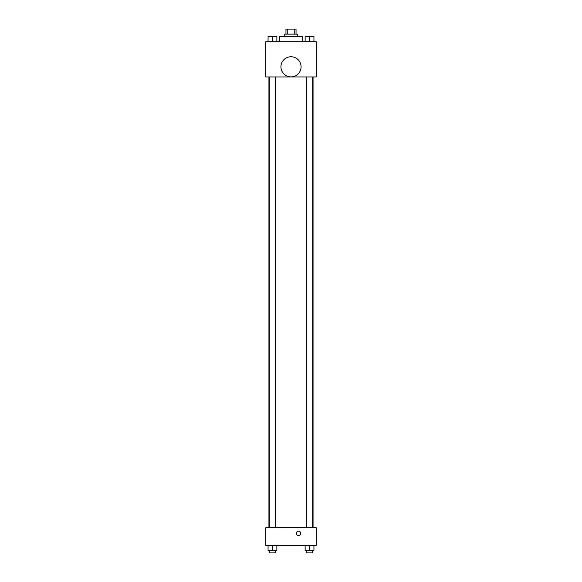 <?xml version="1.0" encoding="UTF-8"?>
<svg xmlns="http://www.w3.org/2000/svg" width="582" height="582" viewBox="0 0 582 582"><rect width="100%" height="100%" fill="white"/><g stroke="black" fill="none" stroke-linecap="round" stroke-linejoin="round"><path stroke-width="0.87" d="M287.77 34.134L287.77 29.1L285.966 29.1L285.966 34.134M287.77 29.1L296.034 29.1L296.034 34.134M294.23 34.134L294.23 29.1M284.707 36.651L284.707 34.134L297.293 34.134L297.293 36.651M302.334 41.693L302.334 36.651L279.666 36.651L279.666 41.693M265.814 41.693L316.186 41.693L316.186 76.948L265.814 76.948L265.814 41.693M291 76.904A10.076 10.076 0 0 1 282.277 61.794A10.076 10.076 0 0 1 299.723 61.794A10.076 10.076 0 0 1 291 76.904M265.814 527.714L316.186 527.714L316.186 545.349L265.814 545.349L265.814 527.714M298.551 535.586A2.204 2.204 0 0 1 296.645 532.275A2.204 2.204 0 0 1 300.465 532.275A2.204 2.204 0 0 1 298.551 535.586M305.128 545.349L305.128 550.383L313.938 550.383L313.938 545.349L313.938 550.383M309.537 550.383L309.537 545.349M312.68 550.383L312.68 552.9L306.387 552.9L306.387 550.383M268.062 545.349L268.062 550.383L276.872 550.383L276.872 545.349L276.872 550.383M272.463 550.383L272.463 545.349M275.613 550.383L275.613 552.9L269.32 552.9L269.32 550.383M305.128 41.693L305.128 36.651L313.938 36.651L313.938 41.693L313.938 36.651M309.537 41.693L309.537 36.651M312.68 36.651L306.387 36.651M268.062 41.693L268.062 36.651L276.872 36.651L276.872 41.693L276.872 36.651M272.463 41.693L272.463 36.651M275.613 36.651L269.32 36.651M313.058 527.714L313.058 76.948M268.942 527.714L268.942 76.948M306.387 76.948L306.387 527.714M312.68 76.948L312.68 527.714M275.613 527.714L275.613 76.948M269.32 527.714L269.32 76.948"/></g></svg>
